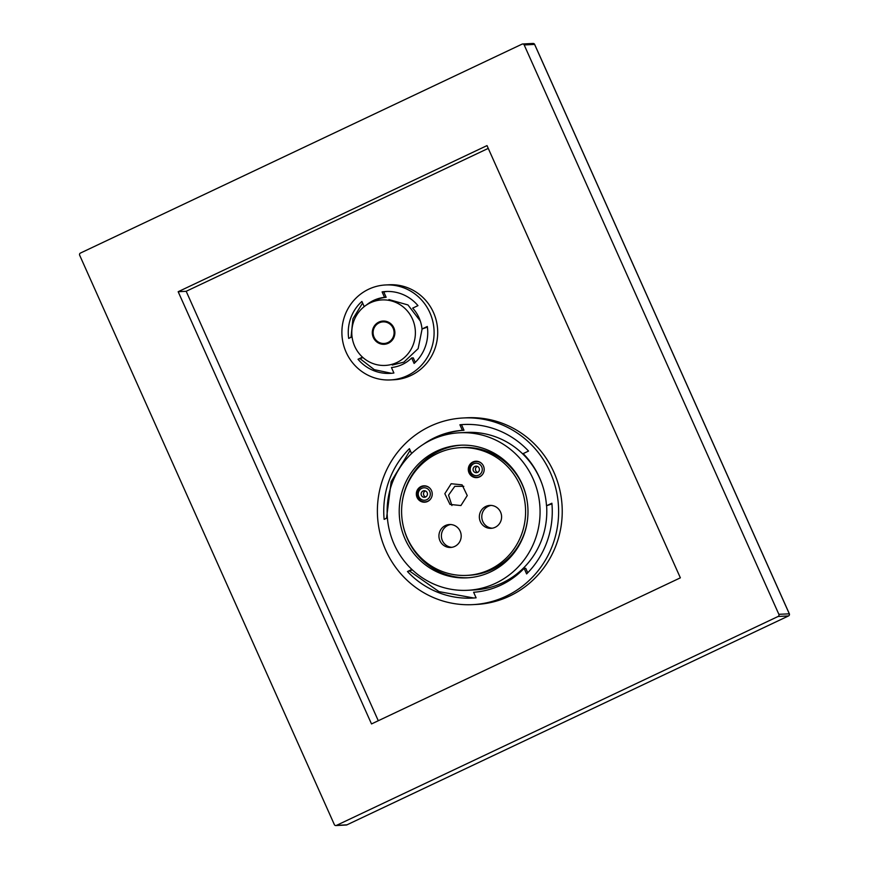 <?xml version="1.0" encoding="UTF-8"?>
<svg xmlns="http://www.w3.org/2000/svg" width="869" height="869" viewBox="0 0 869 869"><rect width="100%" height="100%" fill="white"/><g stroke="black" fill="none" stroke-linecap="round" stroke-linejoin="round"><path stroke-width="1.3" d="M460.288 447.676A63.937 61.992 87 0 1 519.879 484.902A63.937 61.992 87 0 1 466.914 575.387A63.937 61.992 87 0 1 407.311 538.161A63.937 61.992 87 0 1 460.288 447.676L462.688 447.546A63.937 61.992 87 0 1 519.999 480.144A63.937 61.992 87 0 1 522.291 484.783A63.937 61.992 87 0 1 524.213 489.584A63.937 61.992 87 0 1 526.81 499.11M402.792 523.822A66.402 64.382 87 0 0 407.55 539.052A66.402 64.382 -93 0 0 468.239 577.766M401.847 505.595A66.402 64.382 87 0 1 461.363 445.167M527.755 517.337A63.937 61.992 87 0 1 469.314 575.256L466.914 575.387M405.15 539.182A66.402 64.382 -93 0 0 467.044 577.842A66.402 64.382 -93 0 0 522.052 483.881A66.402 64.382 -93 0 0 460.157 445.221A66.402 64.382 -93 0 0 405.15 539.182M394.178 544.374A78.862 76.461 -93 0 0 467.685 590.29A78.862 76.461 -93 0 0 533.023 478.689A78.862 76.461 -93 0 0 459.505 432.773A78.862 76.461 -93 0 0 394.178 544.374M467.685 590.29L474.42 589.932A78.862 76.461 -93 0 0 502.401 582.871A78.862 76.461 -93 0 0 546.601 505.769M542.017 483.957A78.862 76.461 -93 0 0 539.747 478.341A78.862 76.461 -93 0 0 466.24 432.425L459.505 432.773M460.168 531.209A11.482 11.123 87 0 1 450.653 547.459A11.482 11.123 87 0 1 439.953 540.768A11.482 11.123 87 0 1 449.469 524.528A11.482 11.123 87 0 1 460.168 531.209M500.577 512.102A11.482 11.123 87 0 1 491.061 528.341A11.482 11.123 87 0 1 480.372 521.65A11.482 11.123 87 0 1 489.877 505.41A11.482 11.123 87 0 1 500.577 512.102M451.163 483.729L444.83 493.701L449.99 504.422L460.918 505.552L467.25 495.569L462.091 484.848L451.163 483.729M417.066 497.426A8.201 7.951 87 0 1 423.866 485.825A8.201 7.951 87 0 1 431.502 490.594A8.201 7.951 87 0 1 424.713 502.195A8.201 7.951 87 0 1 417.066 497.426M483.457 466.012A8.201 7.951 -93 0 0 475.821 461.243A8.201 7.951 -93 0 0 469.021 472.845A8.201 7.951 -93 0 0 476.668 477.613A8.201 7.951 -93 0 0 483.457 466.012M451.858 547.329A11.482 11.123 87 0 1 450.674 524.539M492.267 528.211A11.482 11.123 87 0 1 491.083 505.421M463.796 486.336L454.791 486.336L448.556 495.156L451.913 505.541M423.54 486.205A8.201 7.951 87 0 1 424.865 485.836M424.354 501.847A8.201 7.951 -93 0 0 425.712 502.076M430.905 498.578A7.864 7.625 87 0 1 417.761 497.264A7.864 7.625 87 0 1 430.394 488.78M418.804 496.601A6.235 6.04 87 0 1 421.747 488.345A6.235 6.04 87 0 1 429.775 491.419A6.235 6.04 87 0 1 426.82 499.675A6.235 6.04 87 0 1 418.804 496.601M427.168 492.647A3.28 3.183 -93 0 0 424.115 490.735A3.28 3.183 -93 0 0 421.4 495.373A3.28 3.183 -93 0 0 424.452 497.285A3.28 3.183 -93 0 0 427.168 492.647M425.647 496.981A3.28 3.183 87 0 1 425.332 490.92M476.82 461.254A8.201 7.951 -93 0 0 475.495 461.624M477.668 477.505A8.201 7.951 87 0 1 476.31 477.266M482.86 473.996A7.864 7.625 87 0 1 469.716 472.693A7.864 7.625 87 0 1 482.349 464.209M470.759 472.03A6.235 6.04 87 0 1 473.714 463.764A6.235 6.04 87 0 1 481.73 466.838A6.235 6.04 87 0 1 478.776 475.093A6.235 6.04 87 0 1 470.759 472.03M479.134 468.065A3.28 3.183 -93 0 0 476.071 466.153A3.28 3.183 -93 0 0 473.355 470.792A3.28 3.183 -93 0 0 476.408 472.703A3.28 3.183 -93 0 0 479.134 468.065M477.602 472.399A3.28 3.183 87 0 1 477.287 466.338M354.726 346.329A32.794 31.795 -93 0 0 385.293 365.425A32.794 31.795 -93 0 0 412.46 319.021A32.794 31.795 -93 0 0 381.893 299.924A32.794 31.795 -93 0 0 354.726 346.329M373.344 337.52A11.645 11.286 -93 0 0 384.196 344.298A11.645 11.286 -93 0 0 393.842 327.83A11.645 11.286 -93 0 0 382.99 321.052A11.645 11.286 -93 0 0 373.344 337.52M374.072 337.183A10.819 10.493 -93 0 0 384.152 343.483A10.819 10.493 -93 0 0 393.114 328.167A10.819 10.493 -93 0 0 383.033 321.867A10.819 10.493 -93 0 0 374.072 337.183M80.437 253.064L522.063 44.134A1.64 1.586 -93 0 1 524.181 44.949L778.863 614.307A1.64 1.586 -93 0 1 778.092 616.479L336.455 825.398A1.64 1.586 -93 0 1 334.348 824.594L79.666 255.236A1.64 1.586 -93 0 1 80.437 253.064M178.167 291.712L487.009 145.601L680.362 577.831L371.508 723.942L178.167 291.712L186.183 291.289L488.259 148.382M346.937 824.833L336.455 825.398M346.296 825.007A1.64 1.64 0 0 0 346.916 824.855L788.541 615.925L346.883 824.866A1.64 1.586 87 0 1 346.296 825.007L335.879 825.55M789.313 613.829L778.863 614.307M534.631 44.471L789.28 613.764A1.64 1.586 87 0 1 788.509 615.936L778.092 616.479M378.287 720.738L186.183 291.289M472.855 604.628L476.462 604.444A93.45 90.615 -93 0 0 553.879 472.193A93.45 90.615 -93 0 0 466.772 417.783L463.166 417.978A93.45 90.615 -93 0 0 385.738 550.218A93.45 90.615 -93 0 0 472.855 604.628A93.45 90.615 -93 0 0 550.273 472.388A93.45 90.615 -93 0 0 463.166 417.978M390.463 379.927L394.07 379.742A47.545 46.1 -93 0 0 433.457 312.46A47.545 46.1 -93 0 0 389.138 284.771L385.532 284.967A47.545 46.1 -93 0 0 346.144 352.249A47.545 46.1 -93 0 0 390.463 379.927A47.545 46.1 -93 0 0 429.851 312.644A47.545 46.1 -93 0 0 385.532 284.967M412.362 569.901L407.474 571.541A86.9 84.25 -93 0 0 472.519 598.078A86.9 84.25 -93 0 0 476.103 597.818L473.627 592.267A81.154 78.688 87 0 0 524.137 568.369L526.614 573.92A86.9 84.25 -93 0 0 551.88 503.227L546.503 505.769L551.934 503.879M423.17 444.461A81.154 78.688 87 0 1 462.395 430.34L459.907 424.789A86.9 84.25 -93 0 1 463.503 424.517A86.9 84.25 -93 0 1 528.537 451.065L523.171 453.607A81.154 78.688 87 0 1 546.503 505.769M387.389 517.837L384.141 519.38A86.9 84.25 -93 0 1 409.397 448.686L411.58 453.564M407.474 571.541L411.884 569.456M462.395 430.34L463.992 430.253L461.515 424.702L459.907 424.789M434.12 438.671A81.154 78.688 87 0 1 463.992 430.253M524.137 568.369L525.734 568.283L527.744 572.769M363.003 357.593L358.028 359.266A40.984 39.746 -93 0 0 390.127 373.377A40.984 39.746 -93 0 0 393.896 372.997L391.452 367.522A35.249 34.173 87 0 0 411.656 357.963L414.1 363.438A40.984 39.746 -93 0 0 427.309 326.494L422.008 329.003L427.396 327.124M366.522 304.954A35.249 34.173 87 0 1 384.554 297.361L382.099 291.897A40.984 39.746 -93 0 1 385.879 291.506A40.984 39.746 -93 0 1 417.967 305.627L412.677 308.137A35.249 34.173 87 0 1 422.008 329.003M352.064 336.803L348.697 338.399A40.984 39.746 -93 0 1 361.895 301.456L364.209 306.616M358.028 359.266L362.503 357.148M384.554 297.361L386.151 297.285L383.707 291.81L382.099 291.897M371.943 302.13A35.249 34.173 87 0 1 386.151 297.285M411.656 357.963L413.264 357.876L415.263 362.362M788.541 615.925A1.64 1.64 0 0 0 789.334 613.775L534.652 44.417A1.64 1.64 0 0 0 533.066 43.45A1.64 1.586 87 0 1 534.598 44.406L524.181 44.949M473.811 598.002L438.997 591.626L409.733 571.15M386.531 518.239L391.159 481.643L410.146 450.37M426.918 501.75L425.093 501.847M426.103 486.032L424.278 486.129M478.873 477.179L477.048 477.266M478.059 461.461L476.234 461.548M388.313 343.266L384.152 343.483M387.183 321.649L383.033 321.867M533.066 43.45L522.649 43.993M387.172 291.463L383.75 291.919M388.91 299.566L407.952 304.943L420.281 320.976M422.106 328.993L418.13 348.643L403.857 362.145L392.31 365.056M362.612 303.042L352.933 318.771L351.043 337.281M360.309 358.864L374.289 369.662L391.43 373.29"/></g></svg>
